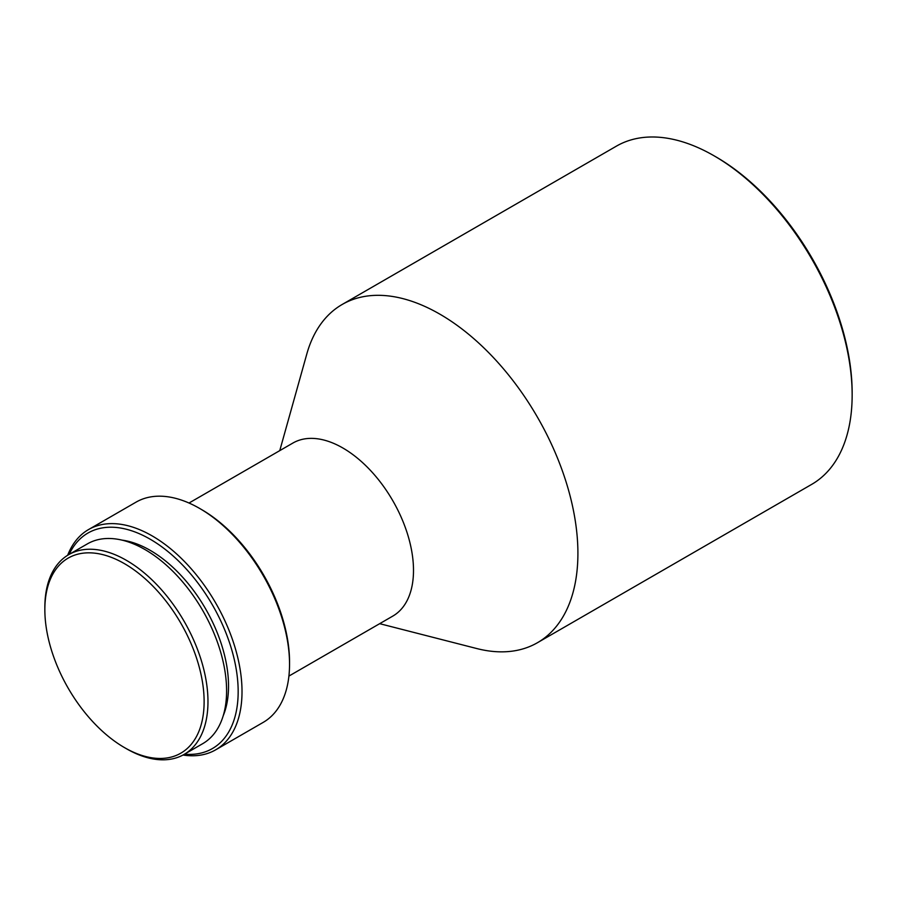 <?xml version="1.0" encoding="UTF-8"?>
<svg xmlns="http://www.w3.org/2000/svg" width="897" height="897" viewBox="0 0 897 897"><rect width="100%" height="100%" fill="white"/><g stroke="black" fill="none" stroke-linecap="round" stroke-linejoin="round"><path stroke-width="1.35" d="M126.41 748.715L124.492 747.605A112.63 65.021 60 0 1 44.85 609.668A112.63 65.021 60 0 1 124.492 563.686A112.63 65.021 60 0 1 204.124 701.622A112.63 65.021 60 0 1 124.492 747.605L126.41 748.715A115.354 66.602 60 0 0 184.087 754.422L202.711 743.669A115.354 66.602 60 0 0 220.393 651.244A115.354 66.602 60 0 0 145.045 549.592A115.354 66.602 60 0 0 87.368 543.885L68.744 554.638A115.354 66.602 60 0 1 126.41 560.345A115.354 66.602 60 0 1 201.769 661.997A115.354 66.602 60 0 1 184.087 754.422M121.936 540.106A110.813 63.979 60 0 1 150.18 550.332A110.813 63.979 60 0 1 223.263 715.627M69.17 554.38A124.436 71.838 60 0 1 150.18 539.209A124.436 71.838 60 0 1 236.404 670.362A124.436 71.838 60 0 1 184.524 754.175M67.667 555.277A127.161 73.419 60 0 1 88.523 529.578A127.161 73.419 60 0 1 152.109 535.868A127.161 73.419 60 0 1 235.171 647.926A127.161 73.419 60 0 1 215.684 749.825A127.161 73.419 60 0 1 182.988 755.039M289.54 664.172L289.54 661.941A124.436 71.838 60 0 0 201.556 509.552L199.627 508.431A127.161 73.419 60 0 1 289.54 664.172A127.161 73.419 60 0 1 263.213 722.377L215.684 749.825M189.009 503.026L292.893 443.051A99.915 57.688 60 0 1 342.856 447.995A99.915 57.688 60 0 1 408.124 536.036A99.915 57.688 60 0 1 392.808 616.093L288.912 676.08M279.763 450.63L306.796 354.035A195.277 112.742 60 0 1 342.194 304.464A195.277 112.742 60 0 1 439.833 314.141A195.277 112.742 60 0 1 567.397 486.219A195.277 112.742 60 0 1 537.471 642.701A195.277 112.742 60 0 1 476.845 648.565L379.678 623.673M852.15 394.972L852.15 392.751A192.552 111.172 60 0 0 715.997 156.919L714.068 155.809A195.277 112.742 60 0 1 852.15 394.972A195.277 112.742 60 0 1 811.707 484.369L537.471 642.701M342.194 304.464L616.43 146.133A195.277 112.742 60 0 1 714.068 155.809L715.997 156.919M88.523 529.578L136.052 502.141A127.161 73.419 60 0 1 199.627 508.431L201.556 509.552M44.85 609.668L44.85 607.437A115.354 66.602 60 0 1 68.744 554.638"/></g></svg>
